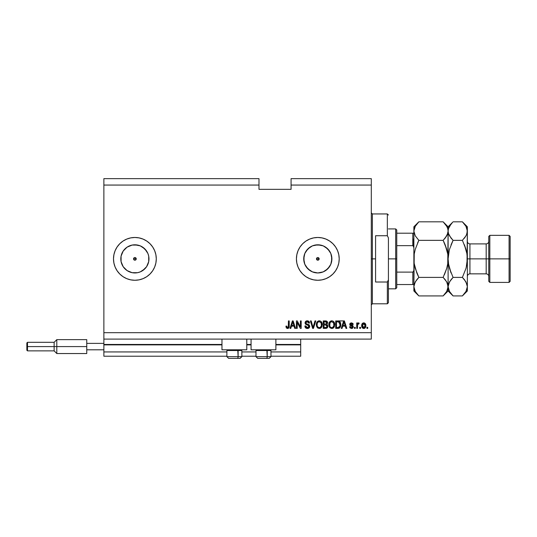 <?xml version="1.0" encoding="UTF-8"?>
<svg xmlns="http://www.w3.org/2000/svg" width="537" height="537" viewBox="0 0 537 537"><rect width="100%" height="100%" fill="white"/><g stroke="black" fill="none" stroke-linecap="round" stroke-linejoin="round"><path stroke-width="0.81" d="M300.7 356.219L270.963 356.219L300.7 356.219L300.7 351.936L270.963 351.936L300.7 351.936L300.7 344.875L275.884 344.875L300.7 344.875L300.7 356.219M255.981 356.219L241.865 356.219L255.981 356.219M226.889 356.219L103.869 356.219L226.889 356.219M255.981 351.936L241.865 351.936L255.981 351.936M226.889 351.936L103.869 351.936L103.869 356.219L103.869 351.936L226.889 351.936M251.061 344.875L246.785 344.875L251.061 344.875M221.969 344.875L103.869 344.875L103.869 351.936L103.869 344.452L221.969 344.452L103.869 344.452L103.869 344.875L221.969 344.875M300.7 344.452L300.7 344.875L300.7 344.452L275.884 344.452L300.7 344.452L300.7 339.102L300.7 344.452M251.061 344.452L246.785 344.452L251.061 344.452M103.869 339.102L103.869 344.452L103.869 339.102L371.302 339.102L103.869 339.102L103.869 332.685L371.302 332.685L371.302 185.064L291.074 185.064L291.074 189.339L258.982 189.339L258.982 178.646L103.869 178.646L258.982 178.646L258.982 185.064L103.869 185.064L258.982 185.064L258.982 189.339L291.074 189.339L291.074 185.064L371.302 185.064L371.302 178.646L291.074 178.646L371.302 178.646L371.302 332.685L103.869 332.685L103.869 339.102M316.87 257.928L316.474 258.874L316.87 259.821L317.817 260.21A1.336 1.336 0 0 1 316.474 258.874A1.336 1.336 0 0 1 317.817 257.538L316.87 257.928L316.474 258.874L316.87 259.821L317.817 260.21L316.87 259.821L316.582 258.357L317.3 257.639L316.87 257.928L317.817 257.538L318.763 257.928L319.052 259.384L318.327 260.109L316.87 259.821L316.474 258.874L316.87 257.928L316.582 258.364M133.659 258.364L133.948 257.928L133.552 258.874L133.948 259.821L134.894 260.21A1.336 1.336 0 0 1 133.552 258.874A1.336 1.336 0 0 1 134.894 257.538L133.948 257.928L133.552 258.874L133.948 259.821L134.894 260.21L133.948 259.821L133.552 258.874L133.948 257.928L134.894 257.538L134.378 257.639M124.94 248.913A14.076 14.076 0 0 1 127.068 247.168L132.142 245.067L134.894 244.798A14.076 14.076 0 0 1 148.971 258.874A14.076 14.076 0 0 1 134.894 272.95A14.076 14.076 0 0 1 120.812 258.874A14.076 14.076 0 0 1 134.894 244.798L140.278 245.865L144.849 248.92L147.897 253.484L148.702 256.129L148.702 261.62L146.594 266.694L144.849 268.829L140.278 271.876L137.64 272.682L132.142 272.682L127.068 270.581A14.076 14.076 0 0 1 124.94 268.829L123.188 266.694A14.076 14.076 0 0 1 124.933 248.92M315.065 272.682L317.817 272.95A14.076 14.076 0 0 1 303.734 258.874A14.076 14.076 0 0 1 317.817 244.798L323.2 245.865L327.771 248.92L330.819 253.484L331.893 258.874L330.819 264.258L327.771 268.829L323.2 271.876L317.817 272.95L312.427 271.876L307.862 268.829L304.808 264.258L303.734 258.874L304.808 253.484L307.862 248.92L312.427 245.865L317.817 244.798A14.076 14.076 0 0 1 331.893 258.874A14.076 14.076 0 0 1 317.817 272.95L320.562 272.682M309.634 278.643A21.393 21.393 0 0 0 317.803 280.267A21.393 21.393 0 0 1 296.417 258.874A21.393 21.393 0 0 1 317.817 237.475A21.393 21.393 0 0 0 309.634 239.106M309.621 239.113A21.393 21.393 0 0 0 309.621 278.636L305.929 276.662L302.687 273.998L300.029 270.755L298.048 267.057L296.833 263.049L296.417 258.874L296.833 254.699L298.048 250.685L300.029 246.986L302.687 243.744L305.929 241.086L309.627 239.106L313.642 237.891L317.817 237.475L321.985 237.891L325.999 239.106L329.698 241.086L332.94 243.744L335.605 246.986L337.578 250.685L338.8 254.699L339.209 258.874L338.8 263.049L337.578 267.057L335.605 270.755L332.94 273.998L329.698 276.662L325.999 278.636L321.985 279.858L317.817 280.267L313.642 279.858L309.627 278.636M139.056 237.884A21.393 21.393 0 0 0 130.726 237.884L134.894 237.475L139.063 237.891L143.077 239.106L146.776 241.086L150.018 243.744L152.683 246.986L154.656 250.685L155.878 254.699L156.287 258.874L155.878 263.049L154.656 267.057L152.683 270.755L150.018 273.998L146.776 276.662L143.077 278.636L139.063 279.858L134.894 280.267A21.393 21.393 0 0 1 113.495 258.874A21.393 21.393 0 0 1 134.894 237.475A21.393 21.393 0 0 1 156.287 258.874A21.393 21.393 0 0 1 134.894 280.267L130.719 279.858A21.393 21.393 0 0 0 139.056 279.858M130.706 237.891A21.393 21.393 0 0 0 130.706 279.851M124.933 268.822A14.076 14.076 0 0 1 123.188 266.694L121.087 261.62L121.087 256.129L123.188 251.054L127.068 247.168A14.076 14.076 0 0 1 129.33 245.939M130.719 279.858L126.705 278.636L123.007 276.662L119.764 273.998L117.106 270.755L115.126 267.057L113.911 263.049L113.495 258.874A21.393 21.393 0 0 1 129.33 238.213A21.393 21.393 0 0 0 113.495 258.874L113.911 254.699L115.126 250.685L117.106 246.986L119.764 243.744L123.007 241.086L126.705 239.106L130.719 237.891M221.969 349.802L221.969 339.102L221.969 349.802L246.785 349.802L246.785 339.102L246.785 349.802L221.969 349.802M275.884 349.802L275.884 339.102L275.884 349.802L251.061 349.802L275.884 349.802M251.061 339.102L251.061 349.802L251.061 339.102M135.841 257.928L134.894 257.538A1.336 1.336 0 0 1 136.23 258.874A1.336 1.336 0 0 1 134.894 260.21L135.834 259.821L134.894 260.21L135.834 259.821L136.23 258.874L136.13 259.384L135.834 259.821L136.23 258.874L135.841 257.928L136.23 258.874L135.841 257.928L134.894 257.538L136.13 258.364L136.13 259.384L135.405 260.109L134.378 260.109L133.659 259.384M318.756 259.821L319.052 258.364L317.817 257.538A1.336 1.336 0 0 1 319.153 258.874A1.336 1.336 0 0 1 317.817 260.21L318.327 260.109M103.869 178.646L103.869 332.685L103.869 178.646M297.196 328.402L297.196 322.442L297.196 328.402L296.417 328.402L296.417 320.918L297.25 320.918L300.405 326.885L300.405 320.918L301.183 320.918L301.183 328.402L300.351 328.402L297.196 322.442L300.351 328.402L301.183 328.402L301.183 320.918L300.405 320.918L300.405 326.885L297.25 320.918L296.417 320.918L296.417 328.402L297.196 328.402L296.417 328.402L296.417 320.918L297.25 320.918M309.735 326.181L309.057 327.939L307.386 328.503L305.566 327.805L304.895 326.221L305.66 325.878L306.05 327.02L307.278 327.617L308.272 327.469L308.936 326.624L308.587 325.496L305.989 324.516L305.217 323.643L305.157 322.247L306.036 321.113L307.694 320.851L309.137 321.697L309.547 323.052L308.768 323.153L308.352 322.079L307.144 321.697L306.097 322.153L305.862 323.093L306.358 323.838L309.07 324.825L309.742 326.321L308.587 324.536L306.097 323.65L305.855 322.891L307.271 321.697L308.768 323.153L309.547 323.052C309.44 321.636 308.674 320.891 307.245 320.817C305.909 320.871 305.191 321.556 305.076 322.871L308.963 326.342L307.453 327.624L305.66 325.878L304.882 325.972C304.976 327.563 305.808 328.402 307.386 328.503C308.815 328.463 309.601 327.731 309.742 326.321L309.735 326.55M312.836 326.852L312.997 327.53L314.991 320.918L315.803 320.918L313.447 328.402L312.641 328.402L310.399 320.918L311.198 320.918L312.997 327.53L314.991 320.918L315.803 320.918L314.991 320.918L312.997 327.53L311.198 320.918L310.399 320.918L312.641 328.402L313.447 328.402L312.641 328.402L310.399 320.918L311.198 320.918L312.789 326.691M319.32 328.503L317.542 327.818L316.635 326.429L316.387 324.066L317.213 321.831L318.313 321.005L319.998 320.904L321.24 321.623L322.059 323.039L321.885 326.744L320.844 328.04L319.32 328.503L321.522 327.355L322.287 324.67C322.341 322.489 321.354 321.207 319.327 320.817C317.253 321.22 316.266 322.529 316.353 324.757L317.112 327.328L319.32 328.503L317.313 327.583M331.772 328.503L329.987 327.818L328.98 326.107L328.939 323.381L329.664 321.831L330.758 321.005L332.443 320.904L333.692 321.623L334.511 323.039L334.329 326.744L333.289 328.04L331.772 328.503L333.974 327.355L334.732 324.67C334.793 322.489 333.806 321.207 331.772 320.817C329.705 321.22 328.711 322.529 328.805 324.757L329.564 327.328L331.772 328.503L329.564 327.328M360.508 327.335L360.508 328.402L359.73 328.402L359.73 327.335L360.508 327.335L359.73 327.335L359.73 328.402L360.508 328.402L359.73 328.402L359.73 327.335L360.508 327.335L360.508 328.402L360.508 327.335M365.851 325.623L365.428 327.557L364.261 328.443L362.817 328.255L361.898 327.134L361.844 324.382L363.274 322.918L365.086 323.388L365.851 325.623C365.919 324.059 365.22 323.14 363.764 322.865C362.287 323.146 361.589 324.086 361.669 325.684C361.596 327.275 362.287 328.214 363.764 328.503C365.261 328.208 365.959 327.248 365.851 325.623L365.851 325.63M287.745 328.49L286.362 327.973L285.919 326.167L286.698 326.073L287.208 327.543L288.295 327.181L288.443 320.918L289.221 320.918L289.168 326.858L288.698 328.04L287.53 328.503C288.812 328.248 289.376 327.416 289.221 325.999L289.221 320.918L288.443 320.918L288.342 327.06L287.57 327.624L286.698 326.073L285.919 326.167L286.295 327.872M342.062 328.402L342.713 326.167L342.062 328.402L341.25 328.402L343.64 320.918L344.398 320.918L346.795 328.402L345.982 328.402L345.331 326.167L342.713 326.167L345.331 326.167L345.982 328.402L346.795 328.402L344.398 320.918L343.64 320.918L341.25 328.402L342.062 328.402L341.25 328.402L343.64 320.918L344.398 320.918L346.795 328.402L345.982 328.402M353.312 326.744L353.024 327.765L352.178 328.402L350.171 328.033L349.614 326.751L350.392 326.657L350.721 327.436L351.52 327.724L352.534 326.879L349.869 325.08L350.218 323.247L351.601 322.865L352.896 323.489L353.212 324.415L352.433 324.516L351.466 323.636L350.493 324.375L352.829 325.556L353.312 326.744L350.486 324.308L351.466 323.636L352.433 324.516L353.212 324.415L351.44 322.865L349.715 324.415L352.534 326.879L351.52 327.724L350.392 326.657L349.614 326.751L351.466 328.503L353.312 326.744M355.252 327.335L355.252 328.402L354.474 328.402L354.474 327.335L355.252 327.335L354.474 327.335L354.474 328.402L355.252 328.402L354.474 328.402L354.474 327.335L355.252 327.335L355.252 328.402L355.252 327.335M358.508 322.871L359.146 323.153L358.85 323.932L357.629 324.469L357.494 328.402L356.716 328.402L356.716 322.959L357.494 322.959L357.494 323.824L358.233 322.885L359.146 323.153L358.85 323.932L357.743 324.187L357.494 325.583L357.629 324.469L358.85 323.932L359.146 323.153L358.407 322.865L357.494 323.824L357.494 322.959L356.716 322.959L356.716 328.402L357.494 328.402L356.716 328.402L356.716 322.959L357.494 322.959M367.704 327.335L367.704 328.402L366.925 328.402L366.925 327.335L367.704 327.335L366.925 327.335L366.925 328.402L367.704 328.402L366.925 328.402L366.925 327.335L367.704 327.335L367.704 328.402L367.704 327.335M337.914 328.402C339.948 328.1 340.901 326.838 340.767 324.617L340.458 326.61L339.478 328.006L335.706 328.402L335.706 320.918L339.485 321.287L340.418 322.542L340.767 324.617L339.008 321.052L335.706 320.918L335.706 328.402L337.914 328.402L335.706 328.402L335.706 320.918M327.765 325.57L327.691 327.093L326.879 328.141L323.261 328.402L323.261 320.918L327.046 321.381L327.624 323.032L326.798 324.368L327.832 326.207L326.798 324.368L327.637 322.797C327.523 321.549 326.838 320.925 325.583 320.918L323.261 320.918L323.261 328.402L325.563 328.402L323.261 328.402L323.261 320.918L325.583 320.918M290.812 328.402L291.463 326.167L290.812 328.402L290 328.402L292.39 320.918L293.148 320.918L295.545 328.402L294.739 328.402L294.081 326.167L291.463 326.167L294.081 326.167L294.739 328.402L295.545 328.402L293.148 320.918L292.39 320.918L290 328.402L290.812 328.402L290 328.402L292.39 320.918L293.148 320.918L295.545 328.402L294.739 328.402M371.302 339.102L371.302 332.685L371.302 339.102M291.074 178.646L291.074 185.064L291.074 178.646M285.919 326.167L286.711 326.321M287.57 327.624L288.342 327.06L287.725 327.61M288.342 327.06L288.443 326.06L288.342 327.06M288.443 320.918L289.221 320.918L289.208 326.429M288.141 328.402L289.148 326.979M288.362 328.302L287.758 328.49M286.362 327.973L287.53 328.503L286.362 327.973M343.781 322.764L344.022 321.697L345.076 325.294L342.968 325.294L343.673 323.113L342.968 325.294L345.076 325.294L344.022 321.697L343.781 322.764M349.681 327.1L349.882 327.63M349.614 326.751L350.392 326.657L350.513 327.12M351.265 327.704L352.225 327.523M352.52 326.744L352.467 327.214M351.621 326.087L352.534 326.879L352.272 326.328M349.896 325.133L350.218 325.503M349.835 323.764L350.426 323.099M353.057 323.784L353.212 324.415L352.4 324.335M351.809 323.683L350.486 324.308L351.607 325.066L350.486 324.308L350.735 324.757M352.507 328.255L351.648 328.496M350.332 325.59L350.963 325.872M358.407 322.865L359.146 323.153M358.219 323.845L357.629 324.469L358.132 323.865M357.676 324.328L357.568 324.744M357.629 324.469L357.494 328.402M362.421 327.953L362.113 327.577M361.904 327.147L361.696 326.181M361.844 324.382L362.113 323.777M362.421 323.402L362.811 323.106M364.019 322.878L364.408 322.965M365.623 324.194L365.757 324.657M365.764 324.684L365.831 325.133M365.435 327.557L365.12 327.953M364.442 328.389L364.026 328.49M363.153 323.824L362.448 325.677L363.744 323.636L365.079 325.677L364.918 324.57M365.079 325.677L363.784 327.724L364.831 326.993L365.073 325.509M362.542 326.55L362.462 326.019M364.583 324.012L363.361 323.71M364.952 324.67L364.663 324.106M364.824 324.355L364.24 323.751M362.878 327.275L363.784 327.724L362.462 325.341M338.417 320.945L339.008 321.052M339.491 321.294L339.881 321.65M340.693 323.576L340.747 324.093M340.76 324.355L340.76 324.959M339.995 327.503L339.404 328.06M339.465 328.02L338.585 328.349M339.787 323.099L339.894 323.522M339.981 324.415L339.928 325.482M339.404 326.952L339.686 326.436L337.82 327.53L338.807 327.389M336.484 327.53L336.484 321.791L338.86 321.938L336.484 321.791L336.484 327.53L337.82 327.53L336.484 327.53M339.572 322.63L337.8 321.791L338.86 321.938L339.981 324.845M338.545 327.463L339.337 327.026M328.839 324.053L328.939 323.395M331.087 320.904L331.43 320.837M334.511 323.039L334.336 322.589M334.652 323.65L334.726 324.328M334.517 326.254L334.336 326.738M333.276 328.047L332.759 328.329M333.719 321.65L333.074 321.153M331.926 321.703L330.342 322.287L331.255 321.757M333.497 322.69L333.128 322.234M330.369 322.26L329.584 324.771C329.463 323.046 330.195 322.019 331.779 321.697L333.631 322.952L333.96 324.643C334.041 326.321 333.309 327.315 331.765 327.624L332.759 327.362L333.866 325.65M333.692 326.248L332.759 327.362M331.262 327.563L331.765 327.624C330.262 327.335 329.53 326.382 329.584 324.771L329.839 326.248L329.913 322.912M333.826 323.522L333.323 322.448M333.86 325.677L333.564 322.818M333.907 323.939L333.839 323.569M329.832 326.241L330.369 327.04M330.396 327.067L330.074 326.691M325.791 320.918L326.362 321.005M326.993 324.234L327.483 322.019M327.489 324.939L327.778 325.65M325.563 328.402C327.013 328.389 327.765 327.657 327.832 326.207M327.798 326.664L327.651 327.214M327.503 327.51L326.892 328.134M326.892 326.952L326.603 325.16L325.476 324.905L327.053 326.214L325.476 324.905L324.039 324.905L325.476 324.905M327.02 326.59L326.335 327.436L326.892 326.946M325.409 324.026L326.181 323.959L326.858 322.925L326.181 323.959L324.039 324.026L324.039 321.791L325.315 321.791L326.858 322.925L326.402 321.958L324.039 321.791L324.039 324.026L326.362 323.878M326.013 321.831L325.65 321.797M326.825 323.261L326.758 322.375M324.039 327.53L324.039 324.905L324.039 327.53L326.335 327.436L324.039 327.53M326.181 323.959L326.858 322.925M316.642 326.436L316.528 326.1M316.367 325.1L316.394 325.435M316.387 324.053L316.488 323.395M316.689 322.724L317.206 321.838M317.441 321.589L318.307 321.012M318.636 320.904L318.985 320.837M320.629 321.153L321.267 321.65M322.281 324.328L322.281 325.026M322.072 326.254L321.811 326.892M321.119 327.812L320.307 328.329M317.542 327.818L318.065 328.201M322.14 323.321L321.609 322.079M319.481 321.703L318.313 321.958M321.052 322.69L320.676 322.234M317.266 323.482L317.132 324.771C317.011 323.046 317.75 322.019 319.334 321.697L321.186 322.952L321.509 324.643C321.596 326.321 320.864 327.315 319.314 327.624L320.307 327.362L321.421 325.65M321.247 326.248L320.307 327.362M318.817 327.563L319.314 327.624C317.81 327.335 317.085 326.382 317.132 324.771L317.152 324.241M317.924 322.26L317.468 322.912M321.374 323.522L320.878 322.448M321.415 325.677L321.119 322.818M321.462 323.939L321.388 323.569M317.387 326.241L317.917 327.04M317.944 327.067L317.629 326.691M313.447 328.402L315.803 320.918L313.447 328.402M305.271 327.429L306.05 328.181M304.882 325.972L305.707 326.221M307.104 327.597L307.453 327.624M308.486 325.422L307.708 325.107M306.164 324.603L305.083 322.663M307.245 320.817C308.674 320.891 309.44 321.636 309.547 323.052L308.768 323.153M307.553 321.71L307.016 321.71M305.875 322.63L306.218 323.751M306.157 323.704L305.855 322.891L306.097 323.65L307.285 324.147L306.036 323.569M309.023 324.784L309.446 325.234M309.701 326.778L309.117 327.879M309.05 327.946L308.701 328.194M307.104 324.1L306.661 323.965M309.386 322.173L308.903 321.421M305.11 323.261L305.667 324.281M300.405 320.918L301.183 320.918L301.183 328.402L300.351 328.402M292.531 322.764L292.772 321.697L293.826 325.294L291.719 325.294L292.423 323.113L291.719 325.294L293.826 325.294L292.974 322.469M292.772 321.697L292.625 322.408M344.116 322.086L344.022 321.697M363.911 323.65L363.576 323.65M363.616 327.711L363.952 327.711M365.026 326.348L365.073 325.845M339.203 327.161L339.827 325.993M339.881 325.764L339.948 325.308M339.948 323.845L339.854 323.321M339.72 322.925L339.438 322.422M339.183 322.146L338.733 321.891M330.342 322.287L330.02 322.71M331.51 327.61L332.02 327.61M333.933 325.167L333.913 323.999M317.897 322.287L317.568 322.71M317.286 323.402L317.179 323.972M319.065 327.61L319.575 327.61M321.488 325.167L321.468 323.999M129.33 279.529A21.393 21.393 0 0 1 113.495 258.874A21.393 21.393 0 0 0 129.33 279.529M129.33 271.803A14.076 14.076 0 0 1 127.074 270.581L123.188 266.694L127.068 270.581L124.94 268.829M139.076 279.851A21.393 21.393 0 0 0 139.076 237.891M146.776 276.662L147.178 276.387M156.287 258.874L155.878 254.699M123.007 241.086L122.611 241.355M113.495 258.874L113.911 263.049M123.188 251.054L127.068 247.168L123.188 251.054M317.823 280.267A21.393 21.393 0 0 0 321.978 279.858M321.999 279.851A21.393 21.393 0 0 0 321.999 237.891M321.978 237.884A21.393 21.393 0 0 0 317.823 237.475M317.817 237.475A21.393 21.393 0 0 1 339.209 258.874A21.393 21.393 0 0 1 317.817 280.267M329.698 276.662L330.101 276.387M339.209 258.874L338.8 254.699M305.929 241.086L305.533 241.355M296.417 258.874L296.833 263.049M325.637 270.581L329.517 266.694M331.624 261.62L331.624 256.129M329.517 251.054L325.637 247.168M320.562 245.067L315.065 245.067M309.99 247.168L306.11 251.054M304.009 256.129L304.009 261.62M306.11 266.694L309.99 270.581M317.3 260.109L316.582 259.384M132.142 272.682L137.64 272.682M142.714 270.581L146.594 266.694M148.702 261.62L148.702 256.129M146.594 251.054L142.714 247.168M137.64 245.067L132.142 245.067M121.087 256.129L121.087 261.62M134.378 260.109L133.948 259.821M318.763 257.928L319.153 258.874L316.474 258.874L319.153 258.874L318.763 257.928L317.817 257.538M228.628 358.354L237.267 358.354A1.712 0.852 -90 0 0 238.119 356.642L237.757 349.802L238.119 350.527L226.889 350.527L238.119 350.527L238.119 356.642L226.929 356.642M227.614 349.802L226.889 350.527L226.889 356.642L228.601 358.354L226.889 356.642L241.865 356.642L240.153 358.354L237.267 358.354L240.12 358.354M240.153 358.354L241.865 356.642L241.865 350.527L238.119 350.527L241.865 350.527L241.14 349.802M228.903 358.354L237.267 358.354A1.712 0.852 90 0 0 238.119 356.642L241.825 356.642M257.726 358.354L266.359 358.354A1.712 0.852 -90 0 0 267.218 356.642L266.855 349.802L267.218 350.527L255.981 350.527L267.218 350.527L267.218 356.642L256.021 356.642M256.713 349.802L255.981 350.527L255.981 356.642L257.693 358.354L255.981 356.642L270.963 356.642L270.963 350.527L267.218 350.527L270.963 350.527L270.232 349.802M258.002 358.354L269.238 358.354L270.963 356.642L269.252 358.354M270.923 356.642L267.218 356.642A1.712 0.852 90 0 1 266.359 358.354L269.218 358.354M371.302 212.874L372.369 213.948L372.369 258.874L375.578 258.874L375.578 235.73L387.345 235.73L388.419 237.884L388.419 279.864L387.345 282.012L387.345 303.801L387.345 282.012L375.578 282.012L375.578 258.874L372.369 258.874L372.369 213.948L372.369 258.874L371.302 258.874L372.369 258.874L372.369 303.801L371.302 304.868M387.345 235.73L387.345 213.948L387.345 235.73L388.419 237.884L388.419 302.734L388.419 279.864L387.345 282.012L375.578 282.012L375.578 235.73L387.345 235.73M372.369 258.874L372.369 303.801L372.369 258.874M413.235 239.086L413.235 245.839L413.235 239.086M412.805 284.543L412.805 272.105L413.698 271.031L413.873 269.567L413.698 271.031L412.805 272.105L412.805 284.543L396.762 284.543L396.762 258.874L395.688 258.874L395.688 288.825L395.688 258.874L388.419 258.874L395.688 258.874L395.688 228.923L395.688 258.874L396.762 258.874L396.762 287.758L396.762 284.543L413.698 284.543M136.23 258.874L133.552 258.874L136.23 258.874M412.805 245.644L412.805 233.199L413.866 233.199L412.805 233.199L412.805 245.644L396.762 245.644L396.762 258.874L396.762 229.99L396.762 245.644L412.805 245.644L413.698 246.718L413.873 248.175L413.712 246.772M412.805 272.105L396.762 272.105L412.805 272.105M412.805 233.199L396.762 233.199L412.805 233.199M510.15 236.408L509.083 235.34L509.083 258.874L509.083 235.34L489.825 235.34L488.757 236.408L488.757 258.874L489.825 258.874L489.825 235.34L489.825 258.874L509.083 258.874L509.083 282.408L509.083 258.874L510.15 258.874L510.15 236.408L510.15 281.334L510.15 258.874L489.825 258.874L489.825 282.408L489.825 258.874L488.757 258.874L488.757 281.334L488.757 258.874L486.186 258.874L486.186 243.899C487.744 243.744 488.603 242.885 488.757 241.328M466.492 234.844L467.358 231.078L467.358 226.782L467.002 233.481L465.982 235.837L462.397 240.341L465.975 249.349L467.002 254.048L467.358 258.874L469.929 258.874L469.929 273.85L486.186 273.85L486.186 258.874L469.929 258.874L469.929 243.899L469.929 258.874L467.358 258.874L467.358 290.967L467.358 231.078L466.995 263.714L465.975 268.413L462.397 277.401L465.962 281.878L467.358 286.664L465.982 291.423L462.867 295.451M417.564 243.053L418.84 240.341L443.139 240.341L445.139 238.139L443.139 240.341L418.84 240.341L415.276 235.864L413.873 231.078L413.873 258.874L414.235 263.701L416.84 272.984L414.235 263.714L415.262 268.406L414.235 263.714L413.873 258.874L414.235 254.035L413.873 286.664L415.255 281.905L418.84 277.401L443.139 277.401L446.71 281.878L448.106 286.664L446.724 291.423L443.139 295.927L418.84 295.927L415.276 291.45L413.873 286.664L414.242 289.101L413.873 286.664L413.873 290.967L418.84 295.927L443.139 295.927L443.609 295.451M447.737 289.101L446.724 291.423L443.139 295.927L448.106 290.967L447.744 284.248L448.106 286.664L447.737 289.101M447.301 283.046L448.106 286.664L448.106 258.874L447.744 263.714L448.106 231.078L447.737 228.648L448.106 231.078L447.751 233.481L445.146 238.133L446.71 235.864L443.139 240.341L446.724 249.343L445.139 244.765L447.744 254.035L446.717 249.336L447.744 254.041L448.106 258.874L447.744 263.714L446.717 268.406L443.139 277.401L418.84 277.401L415.262 281.891L418.84 277.401L415.262 268.399L418.84 277.401L416.84 279.609M444.421 274.689L446.724 268.399L447.744 263.714L448.106 258.874L448.106 286.664L449.489 281.905L453.074 277.401L449.489 268.399L448.469 263.694L448.106 258.874L449.261 250.182M418.84 240.341L415.262 249.336L414.235 254.035L413.873 258.874L414.235 254.035L415.262 249.336L418.84 240.341L415.276 235.864L413.873 231.078L414.235 233.494L413.873 231.078L414.228 228.681L415.255 226.325L418.84 221.815L443.139 221.815L418.84 221.815L418.37 222.291M447.287 234.729L445.636 237.495M414.242 228.648L413.873 231.078L415.255 226.325L418.84 221.815L413.873 226.782L413.873 286.664L414.228 284.268L416.343 280.254M443.582 222.264L446.71 226.292L447.737 228.648L448.106 231.078L447.751 233.481M443.139 240.341L446.717 249.336L447.744 254.035L448.106 258.874L448.106 226.782L448.106 231.078L447.751 228.681M452.443 222.459L448.106 226.782L443.139 221.815L446.71 226.292L447.737 228.648M447.2 227.238L446.683 226.245M447.234 234.844L448.106 231.078L448.469 233.494L448.106 231.078L448.462 228.681L449.489 226.325L452.604 222.291M445.139 238.139L444.837 238.509M445.126 244.724L443.716 241.522M445.267 279.764L447.22 282.865M443.784 295.269L445.139 293.726M443.139 277.401L445.139 279.609M418.209 222.466L416.84 224.023M416.853 273.018L418.263 276.226M418.397 295.478L415.276 291.45L414.242 289.101M414.786 290.51L415.296 291.497M413.873 286.664L413.873 290.967M413.873 226.782L413.873 231.078M452.429 295.269L449.503 291.45L448.106 286.664L448.106 290.967L453.074 295.927L462.397 295.927L453.074 295.927L449.503 291.45L448.106 286.664L448.476 289.101M449.013 290.51L449.536 291.51M449.489 268.399L448.469 263.694L451.073 272.984L449.489 268.399L453.074 277.401L449.496 281.891L453.074 277.401L451.073 279.609M449.496 249.336L453.074 240.341L449.489 249.349L448.469 254.028L448.106 258.874L448.657 264.848M450.577 280.254L448.462 284.268L448.106 286.664M450.946 237.978L448.476 233.514L448.106 231.078L448.462 228.681L451.067 224.03M448.476 228.648L448.106 231.078L448.476 233.514L449.503 235.864L453.074 240.341L451.073 244.751M464.518 279.764L466.995 284.227L467.358 286.664L467.002 284.248L467.358 286.664L466.995 289.101L465.982 291.423L462.397 295.927L467.358 290.967M463.035 295.269L464.391 293.726M466.203 267.56L467.358 258.874L466.995 263.714L467.358 258.874L466.807 252.9M464.391 279.609L462.397 277.401L453.074 277.401L462.397 277.401L465.975 268.413M464.894 237.495L466.539 234.729M464.089 238.509L464.391 238.139M465.975 249.336L464.398 244.758L467.002 254.048L465.975 249.336L462.397 240.341L453.074 240.341L462.397 240.341M462.834 222.264L465.962 226.292L467.358 231.078L467.002 228.681M466.452 227.238L465.935 226.245M467.358 226.782L462.397 221.815L453.074 221.815L462.397 221.815L465.962 226.292L466.995 228.648M451.073 244.758L453.074 240.341L451.073 238.139M467.358 231.078L467.002 233.481M467.358 276.414C467.512 274.857 468.371 274.004 469.929 273.85L469.929 258.874L486.186 258.874L486.186 243.899L469.929 243.899C468.371 243.744 467.512 242.885 467.358 241.328M488.757 276.414C488.603 274.857 487.744 274.004 486.186 273.85L486.186 258.874L488.757 258.874L488.757 236.408M86.752 339.639L86.752 343.378L103.869 343.378L86.752 343.378L86.752 349.802L103.869 349.802L86.752 349.802L86.752 353.541L86.752 339.639L56.801 339.639L54.13 342.311L54.13 346.587L54.13 342.311L27.494 342.311L26.85 342.955L26.85 346.587L27.494 346.587L27.494 342.311L27.494 346.587L54.13 346.587L54.13 350.869L54.13 346.587L56.801 346.587L56.801 339.639L56.801 346.587L86.752 346.587L56.801 346.587L56.801 353.541L56.801 346.587L27.494 346.587L27.494 350.869L27.494 346.587L26.85 346.587L26.85 350.225L26.85 343.022M413.148 245.765L413.866 247.805L413.148 245.765M337.82 320.918L343.485 320.918M388.419 302.734L387.345 303.801L372.369 303.801M372.369 213.948L387.345 213.948L388.419 215.015M396.762 287.758L395.688 288.825L388.419 288.825M388.419 228.923L395.688 228.923L396.762 229.99M510.15 281.334L509.083 282.408L489.825 282.408L488.757 281.334M86.752 353.541L56.801 353.541L54.13 350.869L27.494 350.869L26.85 350.225"/></g></svg>
